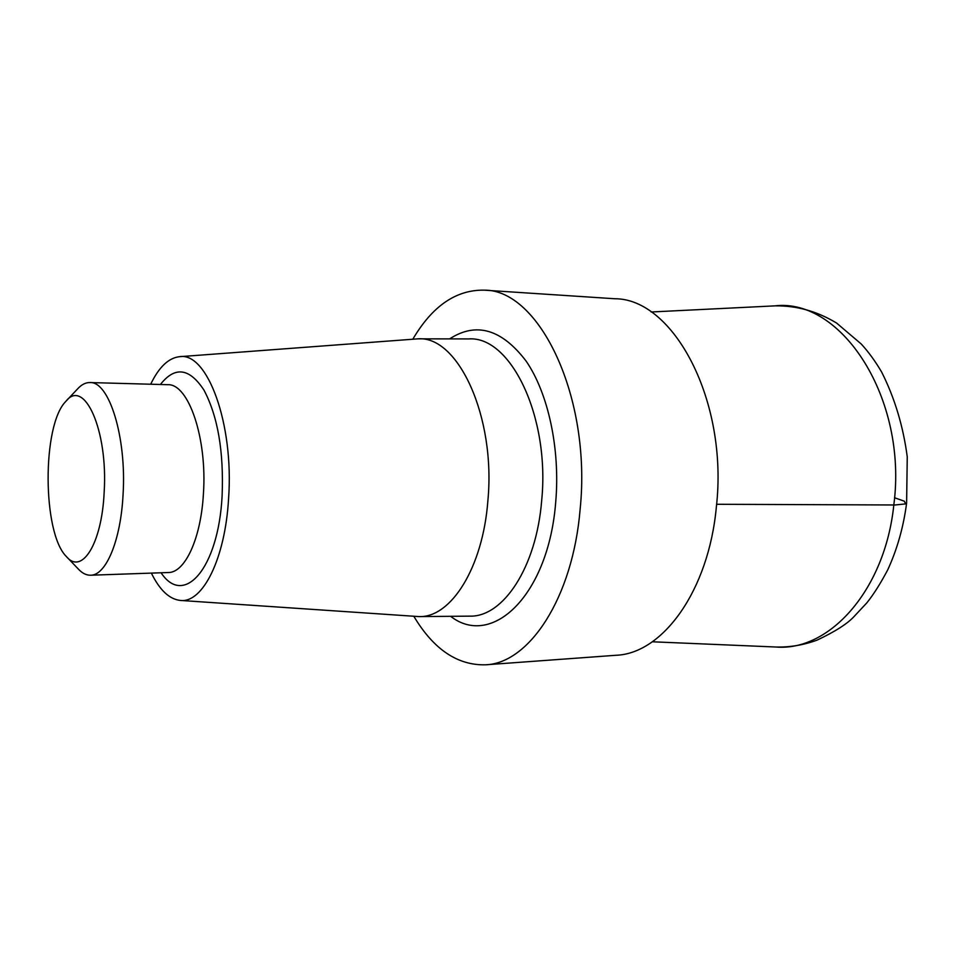 <?xml version="1.0" encoding="UTF-8"?>
<svg xmlns="http://www.w3.org/2000/svg" width="955" height="955" viewBox="0 0 955 955"><rect width="100%" height="100%" fill="white"/><g stroke="black" fill="none" stroke-linecap="round" stroke-linejoin="round"><path stroke-width="1.43" d="M412.87 339.12C432.352 306.03 456.084 289.711 484.078 290.153L614.757 298.748C673.478 298.414 728.558 400.957 716.346 507.045C708.622 591.05 662.46 653.662 616.023 655.273L485.415 664.811C457.421 665.444 433.57 649.293 413.861 616.345M484.078 290.153C539.312 289.258 591.682 397.173 580.139 509.206C572.833 597.89 529.094 663.522 485.415 664.811M150.687 384.232C158.9 367.162 168.486 357.982 179.456 356.693L418.063 338.834C458.042 335.611 495.92 416.678 487.886 500.683C482.848 567.819 450.951 617.789 419.054 616.596L180.328 600.432C169.345 599.215 159.688 590.106 151.368 573.107M179.456 356.693C207.235 351.559 234.071 423.614 228.579 498.606C225.189 558.878 202.627 603.381 180.328 600.432M66.575 400.599L77.522 388.971C81.462 384.626 85.592 382.478 89.889 382.549C109.121 381.081 126.705 437.259 123.064 494.547C120.808 540.494 105.945 575.59 90.582 575.22C86.272 575.316 82.142 573.203 78.167 568.882L67.137 557.326M104.155 492.326C101.863 543.801 81.808 575.316 66.396 556.562C42.306 533.069 41.925 425.035 65.847 401.375C84.243 377.559 108.178 430.323 104.155 492.326M716.62 504.276L895.086 504.98L905.674 503.894L904.337 501.208L894.537 497.734M449.626 338.894C476.163 321.704 501.65 329.069 526.062 361.014C548.23 393.15 560.358 449.065 555.715 502.055C548.6 595.192 492.04 648.624 450.617 616.309M418.063 338.834L468.69 338.93C510.519 335.718 550.116 416.619 541.688 500.444C536.412 567.437 503.046 617.312 469.681 616.142L419.054 616.596M160.416 384.495C174.872 366.04 189.388 367.902 203.964 390.106C217.847 416.356 223.9 451.655 222.109 496.015C218.313 568.989 183.742 607.213 161.097 572.773M89.889 382.549L167.674 384.698C188.433 383.337 207.354 438.082 203.415 493.842C200.968 538.584 184.948 572.821 168.343 572.523L90.582 575.22M893.82 504.98C885.01 590.214 829.346 651.417 776.164 647.024C790.012 647.347 803.644 645.043 817.038 640.137C835.195 631.601 847.646 623.627 854.379 616.202L866.842 602.856C873.538 594.523 880.498 583.517 887.744 569.825C897.199 549.256 903.49 527.017 906.617 503.082L907.25 456.812C903.167 426.061 894.632 397.805 881.644 372.056C875.305 361.253 868.501 351.906 861.243 344.015L836.604 323.053C817.086 311.246 796.53 305.516 774.947 305.863C841.427 297.853 907.871 398.402 893.82 504.98M652.337 641.784L776.164 647.024M651.167 311.987L774.947 305.863"/></g></svg>
